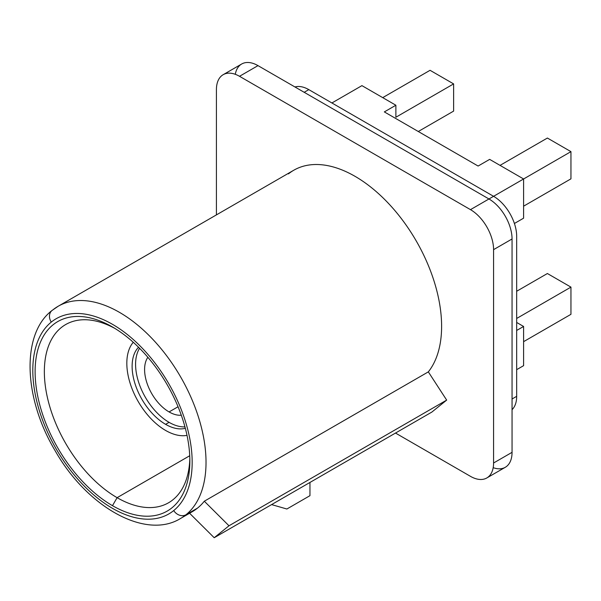 <?xml version="1.0" encoding="UTF-8"?>
<svg xmlns="http://www.w3.org/2000/svg" width="601" height="601" viewBox="0 0 601 601"><rect width="100%" height="100%" fill="white"/><g stroke="black" fill="none" stroke-linecap="round" stroke-linejoin="round"><path stroke-width="0.9" d="M570.95 314.323L570.95 287.12L547.391 273.523L570.95 287.12L516.672 318.462L570.95 287.12L570.95 314.323L523.599 341.661L570.95 314.323M570.95 178.843L570.95 151.64L547.391 138.042L500.047 165.373L547.391 138.042L570.95 151.64L570.95 178.843L523.599 206.181L570.95 178.843M453.62 83.9L430.061 70.302L453.62 83.9L453.62 111.102L453.62 83.9L395.879 117.24L453.62 83.9M126.826 363.274A54.849 31.665 -120 0 0 147.253 414.517A54.849 31.665 -120 0 0 187.016 435.364A54.849 31.665 -120 0 1 147.253 414.517A54.849 31.665 -120 0 1 126.826 363.274A54.849 31.665 -120 0 1 133.272 342.269A54.849 31.665 -120 0 0 126.826 363.274M185.341 428.303A47.359 27.345 60 0 1 165.606 424.336A47.359 27.345 60 0 1 135.758 385.955A47.359 27.345 60 0 1 138.546 347.258A47.359 27.345 -120 0 0 135.758 385.955A47.359 27.345 -120 0 0 165.606 424.336A47.359 27.345 -120 0 0 185.341 428.303M523.599 178.978L489.65 159.378L478.103 166.041L384.332 111.906L395.879 105.235L361.93 85.635L331.902 102.966L361.93 85.635L395.879 105.235L395.879 117.24L395.879 105.235L384.332 111.906L478.103 166.041L489.65 159.378L523.599 178.978L493.579 196.309L523.599 178.978L523.599 218.178L523.599 178.978L570.95 151.64L523.599 178.978M523.599 365.663L516.672 369.668L523.599 365.663L523.599 326.463L516.672 330.46L523.599 326.463L523.599 365.663M514.411 223.489L523.599 218.178L514.411 223.489M418.281 131.506L453.62 111.102L418.281 131.506M516.672 322.459L523.599 326.463L516.672 322.459M516.672 291.26L547.391 273.523L516.672 291.26M382.717 97.632L430.061 70.302L382.717 97.632M139.59 348.302A47.359 27.345 -120 0 0 169.076 422.338L165.606 424.336L169.076 422.338A47.359 27.345 -120 0 0 184.958 426.883M169.076 411.933A34.625 19.991 -120 0 0 181.299 415.216A34.625 19.991 60 0 1 169.076 411.933A34.625 19.991 60 0 1 147.861 357.302A34.625 19.991 -120 0 0 169.076 411.933L178.054 406.749L169.076 411.933M51.273 322.091A112.688 65.058 60 0 1 163.495 375.099A112.688 65.058 60 0 1 173.704 510.58A112.688 65.058 60 0 1 61.475 457.564A112.688 65.058 60 0 1 51.273 322.091A9.796 7.971 -128.9 0 1 52.039 310.469A9.796 7.971 51.1 0 0 51.273 322.091A112.688 65.058 -120 0 0 61.475 457.564A112.688 65.058 -120 0 0 173.704 510.58A112.688 65.058 -120 0 0 163.495 375.099A112.688 65.058 -120 0 0 51.273 322.091M189.826 458.278A102.891 59.401 60 0 1 117.105 497.673L112.485 505.674A109.42 63.173 -120 0 0 189.856 461.005A109.42 63.173 -120 0 0 112.485 326.989A109.42 63.173 -120 0 0 35.113 371.666A109.42 63.173 -120 0 0 112.485 505.674A109.42 63.173 -120 0 0 189.856 461.005A109.42 63.173 -120 0 0 112.485 326.989A109.42 63.173 -120 0 0 35.113 371.666A109.42 63.173 -120 0 0 112.485 505.674L117.105 497.673A102.891 59.401 60 0 1 44.361 372.981A102.891 59.401 60 0 1 114.829 328.386M65.659 324.563A102.891 59.401 -120 0 0 49.891 407.012A102.891 59.401 -120 0 0 117.105 497.673L189.728 455.746L117.105 497.673A102.891 59.401 -120 0 0 168.55 502.774M58.169 306.255L293.754 170.241A122.484 70.715 60 0 1 409.003 229.304A122.484 70.715 60 0 1 428.333 371.869L204.302 501.219L228.989 525.777L446.671 400.101L428.333 371.869L204.302 501.219A122.484 70.715 60 0 1 197.504 508.108A122.484 70.715 -120 0 0 204.302 501.219L228.989 525.777L214.204 537.73L189.51 513.164A122.484 70.715 -120 0 0 197.504 508.108L185.949 514.772A122.484 70.715 -120 0 0 177.821 372.207A122.484 70.715 -120 0 0 58.169 306.255A122.484 70.715 60 0 1 177.821 372.207A122.484 70.715 60 0 1 185.949 514.772A9.796 7.971 -128.9 0 1 173.704 510.58A9.796 7.971 51.1 0 0 185.949 514.772A122.484 70.715 60 0 1 180.661 518.408A122.484 70.715 -120 0 0 185.949 514.772L197.504 508.108A122.484 70.715 60 0 1 192.207 511.744L180.661 518.408C145.682 540.254 86.754 507.011 54.819 450.164C23.454 397.509 21.215 333.855 52.039 310.469L58.169 306.255A122.484 70.715 -120 0 0 52.88 309.891A9.796 7.971 51.1 0 0 52.039 310.469M486.81 477.96L505.291 467.293A32.664 18.856 60 0 0 512.052 452.335L493.579 463.003L512.052 452.335L512.052 238.98L493.579 249.648L493.579 463.003A32.664 18.856 -120 0 1 486.81 477.96A32.664 18.856 -120 0 1 470.478 476.345L395.511 433.058L470.478 476.345A32.664 18.856 -120 0 0 493.579 463.003L493.579 249.648A32.664 18.856 -120 0 0 470.478 209.644L239.514 76.297A32.664 18.856 -120 0 0 216.42 89.632L216.42 214.895L216.42 89.632A32.664 18.856 -120 0 1 223.189 74.682L241.662 64.014A32.664 18.856 60 0 1 257.994 65.629L488.959 198.976A32.664 18.856 60 0 1 512.052 238.98L512.052 452.335A32.664 18.856 60 0 1 493.188 467.661M288.465 173.884A122.484 70.715 60 0 1 405.878 224.759A122.484 70.715 60 0 1 428.333 371.869L446.671 400.101L431.886 412.053L214.204 537.73L189.51 513.164M228.989 525.777L214.204 537.73L431.886 412.053L446.671 400.101L228.989 525.777M271.584 504.6L286.865 509.009L309.958 495.675L309.958 482.445L309.958 495.675L286.865 509.009L271.584 504.6M235.291 74.306A32.664 18.856 60 0 1 257.994 65.629L239.514 76.297L470.478 209.644L493.579 196.309A32.664 18.856 60 0 1 516.672 236.313L516.672 396.329L512.052 398.996L516.672 396.329A32.664 18.856 60 0 1 512.052 409.664A32.664 18.856 60 0 0 516.672 396.329L516.672 236.313A32.664 18.856 60 0 0 493.579 196.309L488.959 198.976A32.664 18.856 60 0 1 512.052 238.98L493.579 249.648A32.664 18.856 -120 0 0 470.478 209.644L488.959 198.976L257.994 65.629L239.514 76.297A32.664 18.856 -120 0 0 223.189 74.682M294.948 86.965A32.664 18.856 60 0 1 308.809 89.632L493.579 196.309L308.809 89.632L304.189 92.299L308.809 89.632A32.664 18.856 60 0 0 294.948 86.965"/></g></svg>
